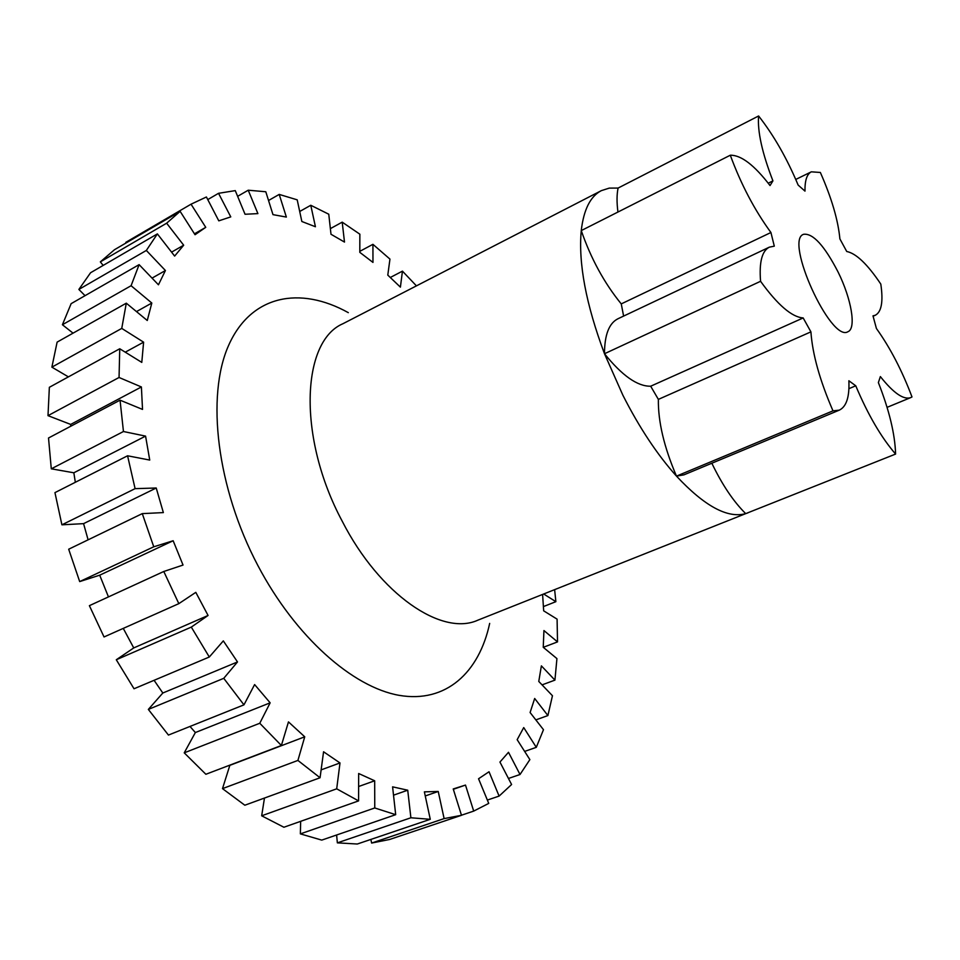 <?xml version="1.0" encoding="UTF-8"?>
<svg xmlns="http://www.w3.org/2000/svg" width="960" height="960" viewBox="0 0 960 960"><rect width="100%" height="100%" fill="white"/><g stroke="black" fill="none" stroke-linecap="round" stroke-linejoin="round"><path stroke-width="1.44" d="M108.456 596.904L99.696 575.184L79.692 581.592L153.756 546.792L173.16 540.744L183.036 565.056L163.788 571.488L89.388 605.664L104.04 636.96L178.824 603.648L195.804 592.356L208.068 615.468L191.304 627.108L116.292 659.76L134.028 688.764L209.304 657.012L223.32 640.884L237.504 661.944L223.752 678.324L148.344 709.416L168.444 735.072L243.96 704.844L254.616 684.564L270.144 702.828L259.776 723.264L184.224 752.844L205.872 774.276L281.376 745.5L288.468 721.896L304.74 736.8L297.912 760.428L222.492 788.628L244.836 805.224L320.064 777.756L323.568 751.776L339.996 762.948L336.696 788.82L261.672 815.796L283.896 827.244L358.584 800.892L358.656 773.508L374.676 780.78L374.76 807.96L300.372 833.88L321.756 840.108L395.688 814.68L392.592 786.84L407.724 790.2L410.892 817.776L337.356 842.856L357.3 844.02L430.272 819.312L424.38 791.856L438.228 791.46L444.12 818.604L371.616 843.06L389.628 839.472L461.484 815.304L453.228 788.952L465.492 785.076L473.7 811.104L488.736 803.4L478.548 778.764L489.036 771.756L499.104 796.092L511.596 784.512L499.944 762.06L508.5 752.292L520.02 774.504L529.872 759.624L517.164 739.68L523.728 727.572L536.292 747.336L524.64 751.416M536.292 747.336L543.48 729.708L530.1 712.524L534.672 698.484L547.896 715.56L552.456 695.736L538.776 681.444L541.38 665.868L554.928 680.124L556.932 658.596L543.24 647.292L543.936 630.552L557.52 641.892L557.088 619.14L543.672 610.836L542.604 594.444M543.708 594.012L555.876 601.68L543.396 606.588M299.7 211.488L310.776 205.272L315.432 226.752L301.848 221.496L297.204 199.836L279.216 194.412L286.356 217.068L272.976 214.644L265.8 191.76L248.22 190.212L257.904 213.612L245.04 214.26L235.272 190.62L218.532 193.308L230.772 216.888L218.796 220.848L206.412 196.992L191.04 204.192L205.752 227.34L195.036 234.732L180.132 211.344L114.468 249.732L100.344 261.876L166.644 223.2L183.684 245.208L174.636 256.08L157.38 233.892L90.576 272.736L78.864 289.44L146.34 250.452L165.42 270.528L158.448 284.796L139.116 264.636L71.136 303.66L62.412 324.732L131.088 285.72L151.812 303.036L147.264 320.496L126.3 303.18L57.12 342.12L51.876 367.152L121.752 328.404L143.604 342.168L141.792 362.4L119.748 348.768L49.356 387.3L48 415.656L119.052 377.484L141.396 386.964L142.524 409.416L120.048 400.176L48.516 438L51.288 468.816L123.456 431.52L145.572 436.116L149.736 460.068L127.572 455.784L54.948 492.624L61.908 524.82L135.096 488.652L156.228 488.004L163.356 512.592L142.284 513.624L68.688 549.216L79.692 581.592M103.164 265.416L100.344 261.876M171.576 252.132L183.684 245.208M70.728 426.252L70.68 424.416L48 415.656M70.68 424.416L141.396 386.964M148.344 709.416L162.828 693.012L154.08 680.304M162.828 693.012L237.504 661.944M358.62 786.516L374.676 780.78M300.372 833.88L300.648 821.34M499.104 796.092L487.356 800.064M453.336 789.288L465.492 785.076M473.7 811.104L461.46 815.22M321.12 769.884L339.996 762.948M261.672 815.796L264.468 798.06M116.292 659.76L133.74 647.928L123.276 628.392M133.74 647.928L208.068 615.468M68.4 376.872L51.876 367.152M125.256 352.176L143.604 342.168M126.204 242.868L125.844 242.328L191.04 204.192M194.46 233.82L205.752 227.34M330.372 228.636L342.204 222.144L344.496 242.076L330.996 234.264L328.764 214.212L310.776 205.272M557.52 641.892L543.276 647.316M99.696 575.184L173.16 540.744M547.896 715.56L535.836 719.892M390.288 277.488L402.444 271.14L400.404 287.148L387.792 275.112L389.952 259.104L372.924 244.32L372.972 262.416L359.808 252.348L359.856 234.192L342.204 222.144M237.636 196.332L248.22 190.212M85.056 295.68L78.864 289.44M152.04 278.112L165.42 270.528M75.336 482.28L73.836 472.788L51.288 468.816M73.836 472.788L145.572 436.116M184.224 752.844L195.36 732.54L189.996 726.444M195.36 732.54L270.144 702.828M393.516 795.18L407.724 790.2M337.356 842.856L336.612 835.008M520.02 774.504L508.464 778.464M425.256 795.96L438.228 791.46M371.616 843.06L370.872 839.424M222.492 788.628L229.92 765.108M230.088 765.252L304.74 736.8M88.104 539.832L83.568 523.644L61.908 524.82M83.568 523.644L156.228 488.004M73.044 333.156L62.412 324.732M136.488 311.592L151.812 303.036M207.756 199.596L218.532 193.308M359.808 251.352L372.924 244.32M554.928 680.124L542.052 684.876M268.548 200.496L279.216 194.412M126.3 303.18L121.752 328.404M142.284 513.624L153.756 546.792M297.912 760.428L320.064 777.756M444.12 818.604L461.484 815.304M410.892 817.776L430.272 819.312M259.776 723.264L281.376 745.5M127.572 455.784L135.096 488.652M139.116 264.636L131.088 285.72M163.788 571.488L178.824 603.648M180.132 211.344L166.644 223.2M119.748 348.768L119.052 377.484M191.304 627.108L209.304 657.012M336.696 788.82L358.584 800.892M374.76 807.96L395.688 814.68M223.752 678.324L243.96 704.844M120.048 400.176L123.456 431.52M157.38 233.892L146.34 250.452M416.436 285.864L402.444 271.14M555.876 601.68L554.628 589.68M838.092 272.04C851.4 298.812 856.56 328.584 847.92 331.728C830.82 342.756 784.056 239.94 803.604 234.3C812.928 233.052 824.436 245.628 838.092 272.04M348.324 312.66C300.168 285.852 250.992 294.732 228.528 345.588C206.052 396.156 216.684 487.548 257.952 565.68C295.536 636.984 352.764 687.3 399.264 695.364C445.92 703.356 479.112 672.66 489.672 623.4M749.976 511.944L477.816 620.196C441.984 636.612 379.728 594.66 342.204 521.184C297.432 437.664 301.284 341.388 342.948 323.712L601.32 190.656L609.252 188.112L618.096 188.064C616.74 194.484 616.692 202.476 617.94 212.04M747.888 512.88L745.704 513.636C727.572 518.64 704.496 506.136 676.476 476.124C664.068 447.144 658.032 421.572 658.368 399.384L650.676 386.208C637.512 386.484 622.116 375.66 604.488 353.736C604.548 334.86 609.048 323.196 617.988 318.744L769.344 247.164L774.3 246.156L770.928 232.512C754.56 210.096 741.012 184.332 730.296 155.22C741.096 154.992 754.344 165.108 770.028 185.556L772.932 180.888C762.132 152.964 757.356 131.316 758.604 115.98C773.736 135.252 786.912 158.292 798.156 185.088L804.984 191.124C804.804 180.492 806.916 174.06 811.332 171.828L820.356 172.464C831.636 198.072 838.14 220.224 839.892 238.908L846.744 251.496C856.164 253.404 867.516 264.264 880.8 284.076C883.38 301.536 881.544 311.928 875.304 315.252L872.988 315.852L876.42 328.5C890.16 347.688 902.016 370.512 912 396.948L910.8 397.572C903.672 400.128 893.52 393.12 880.368 376.584L878.364 382.584C889.248 410.244 894.984 434.076 895.596 454.068C881.22 437.484 867.948 414.72 855.756 385.788L848.868 380.76C849.6 396.948 846.408 406.74 839.292 410.148L832.992 410.856C819.852 380.556 812.484 354.228 810.912 331.86L803.172 317.94C791.856 317.136 777.648 304.92 760.572 281.292C759.06 262.248 761.976 250.884 769.344 247.164M839.292 410.148L683.928 474.852L676.476 476.124C657.192 454.584 639.324 427.632 622.884 395.232L604.488 353.736C586.02 304.344 578.268 263.304 581.256 230.592C583.692 209.628 590.376 196.308 601.32 190.656M895.596 454.068L745.704 513.636C733.5 501.588 722.208 484.788 711.84 463.236M623.616 316.092L621.252 303.9C604.308 283.116 590.976 258.672 581.256 230.592L730.296 155.22M758.604 115.98L618.096 188.064M772.932 180.888L768.228 183.204M770.928 232.512L621.252 303.9M760.572 281.292L604.488 353.736M803.172 317.94L650.676 386.208M810.912 331.86L658.368 399.384M832.992 410.856L676.476 476.124M855.756 385.788L848.904 388.68M811.332 171.828L795.756 179.448M910.8 397.572L887.064 407.352M875.304 315.252L873.096 316.224"/></g></svg>
